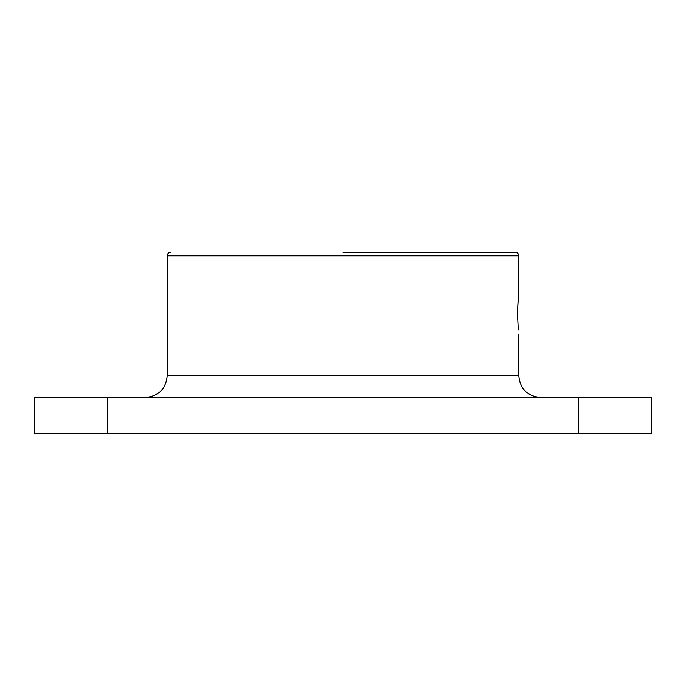 <?xml version="1.0" encoding="UTF-8"?>
<svg xmlns="http://www.w3.org/2000/svg" width="686" height="686" viewBox="0 0 686 686"><rect width="100%" height="100%" fill="white"/><g stroke="black" fill="none" stroke-linecap="round" stroke-linejoin="round"><path stroke-width="1.03" d="M518.573 292.468L517.424 312.542L518.779 290.753L517.424 312.542L518.29 329.966M343 252.208L515.143 252.208C517.355 252.422 518.565 253.631 518.779 255.835L167.221 255.835L167.221 375.688C165.935 388.919 158.672 396.182 145.432 397.477M107.633 433.792L578.367 433.792L578.367 397.477L34.3 397.477L34.3 433.792L107.633 433.792L107.633 397.477M578.367 397.477L651.7 397.477L651.7 433.792L578.367 433.792M518.779 334.331L518.779 375.688L167.221 375.688M518.779 255.835L518.779 290.753M518.779 375.688C520.065 388.919 527.328 396.182 540.568 397.477M167.221 255.835C167.435 253.631 168.645 252.422 170.857 252.208"/></g></svg>
